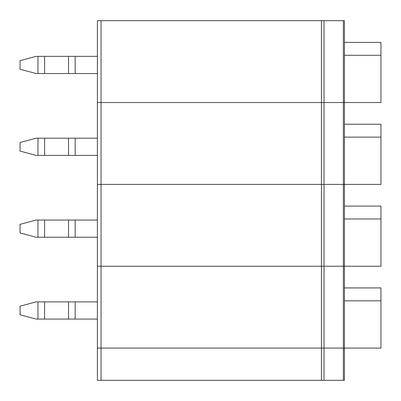 <?xml version="1.0" encoding="UTF-8"?>
<svg xmlns="http://www.w3.org/2000/svg" width="401" height="401" viewBox="0 0 401 401"><rect width="100%" height="100%" fill="white"/><g stroke="black" fill="none" stroke-linecap="round" stroke-linejoin="round"><path stroke-width="0.6" d="M97.388 319.081L44.611 319.081L44.611 301.898L97.388 301.898M44.611 301.898L36.085 301.898L20.05 306.194L20.05 314.785L36.085 319.081L37.965 319.081L37.965 301.898M44.611 319.081L37.965 319.081M343.361 380.303L97.388 380.303L97.388 348.083L344.429 348.083L344.429 380.303L343.361 380.303L343.361 348.083L380.95 348.083L380.95 287.933L344.429 287.933M380.95 300.82L344.429 300.82M344.429 348.083L344.429 266.234L97.388 266.234L324.018 266.234L324.018 380.303M101.037 380.303L101.037 348.083L97.388 348.083L97.388 184.39L101.037 184.39L97.388 184.39L97.388 102.541L101.037 102.541L97.388 102.541L97.388 20.697L321.437 20.697L321.437 102.541L101.037 102.541L324.018 102.541L321.437 102.541L321.437 184.39L101.037 184.39L324.018 184.39L321.437 184.39L321.437 348.083L343.361 348.083L343.361 266.234L380.95 266.234L380.95 206.084L344.429 206.084M97.388 237.237L44.611 237.237L44.611 220.049L97.388 220.049M44.611 220.049L36.085 220.049L20.05 224.344L20.05 232.936L36.085 237.237L37.965 237.237L37.965 220.049M44.611 237.237L37.965 237.237M344.429 266.234L344.429 20.697L343.361 20.697L343.361 266.234L324.018 266.234L324.018 184.39L344.429 184.39L324.018 184.39L324.018 102.541L344.429 102.541L324.018 102.541L324.018 20.697L321.437 20.697M380.95 218.976L344.429 218.976M97.388 155.387L44.611 155.387L44.611 138.2L97.388 138.2M44.611 138.2L36.085 138.2L20.05 142.5L20.05 151.092L36.085 155.387L37.965 155.387L37.965 138.2M44.611 155.387L37.965 155.387M344.429 184.39L380.95 184.39L380.95 124.24L344.429 124.24M380.95 137.127L344.429 137.127M97.388 73.538L44.611 73.538L44.611 56.356L97.388 56.356M44.611 56.356L36.085 56.356L20.05 60.651L20.05 69.243L36.085 73.538L37.965 73.538L37.965 56.356M44.611 73.538L37.965 73.538M344.429 102.541L380.95 102.541L380.95 42.391L344.429 42.391M380.95 55.283L344.429 55.283M343.361 20.697L324.018 20.697M101.037 20.697L101.037 348.083L321.437 348.083L321.437 380.303M68.531 319.081L68.531 301.898M75.172 319.081L75.172 301.898M68.531 237.237L68.531 220.049M75.172 237.237L75.172 220.049M68.531 155.387L68.531 138.2M75.172 155.387L75.172 138.2M68.531 73.538L68.531 56.356M75.172 73.538L75.172 56.356"/></g></svg>
